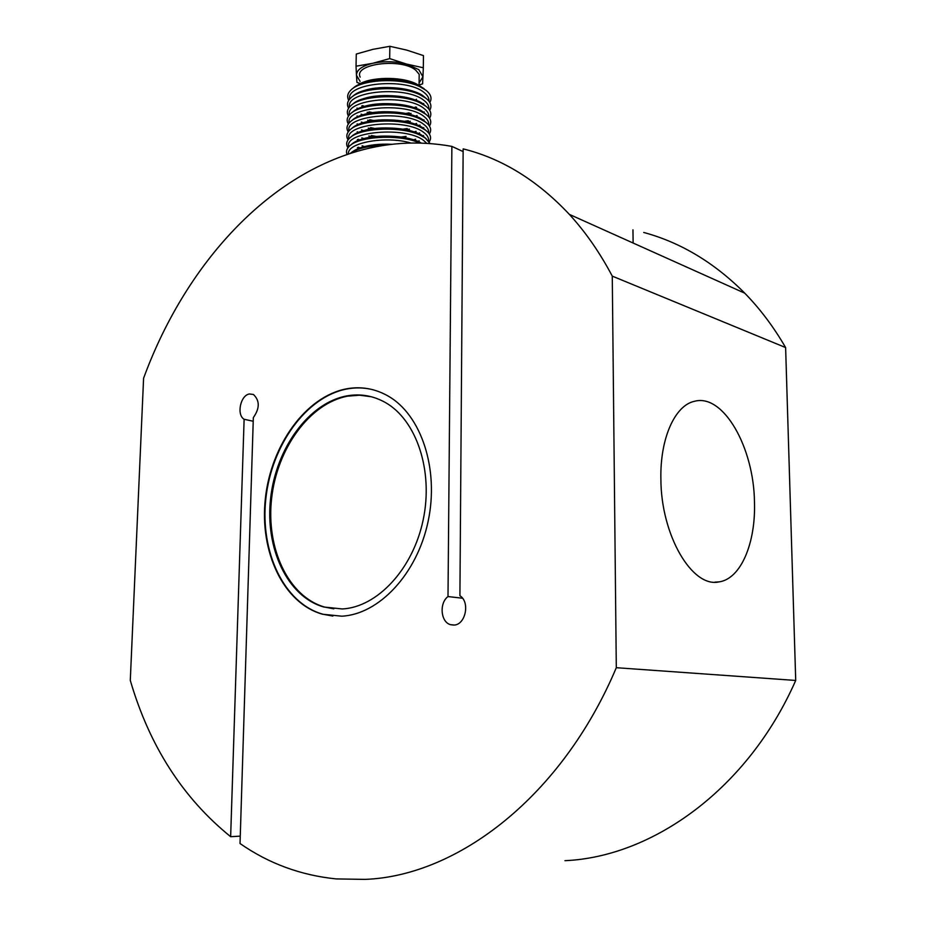 <?xml version="1.0" encoding="UTF-8"?>
<svg xmlns="http://www.w3.org/2000/svg" width="926" height="926" viewBox="0 0 926 926"><rect width="100%" height="100%" fill="white"/><g stroke="black" fill="none" stroke-linecap="round" stroke-linejoin="round"><path stroke-width="1.39" d="M342.389 608.961C377.391 607.109 413.089 568.958 423.217 519.683C433.553 470.454 416.318 419.906 385.366 402.521C373.155 395.68 360.295 393.469 346.764 395.9C308.821 402.914 276.179 448.115 270.647 498.061C264.824 547.984 287.164 596.645 323.776 607.005L342.389 608.961M371.407 396.768L359.658 395.205L347.736 396.143C309.805 403.146 277.163 448.311 271.642 498.234C265.831 548.123 288.183 596.749 324.783 607.109L333.823 608.845M341.74 616.195C378.965 614.389 417.128 573.97 428.113 521.431C439.329 468.961 421.145 414.929 388.307 396.143C375.065 388.584 361.105 386.154 346.417 388.851C305.846 396.536 271.144 444.978 265.38 498.281C259.326 551.56 283.321 603.439 322.607 614.227L341.74 616.195M372.97 389.73C364.404 387.589 355.711 387.334 346.903 388.978C306.344 396.652 271.642 445.07 265.878 498.362C259.824 551.618 283.831 603.497 323.116 614.274L332.862 616.068M564.953 860.682C652.899 856.839 748.104 788.72 795.712 680.448L616.299 667.704L612.271 276.122C599.817 252.578 585.521 232.009 569.363 214.392C537.369 180.339 501.973 158.508 463.15 148.878L459.909 595.754C470.396 602.039 465.489 625.247 453.705 625.073L450.557 624.68C440.707 622.237 439.017 603.173 447.999 596.552L462.502 598.231M253.215 421.249L244.117 419.27C236.315 414.802 240.494 395.124 249.488 393.967L253.435 394.488C259.87 400.611 259.836 408.32 253.33 417.603L240.031 843.528C268.806 863.564 300.915 875.371 336.335 878.924L365.018 879.387C457.525 876.019 562.036 796.499 616.299 667.704M463.139 151.575L451.876 146.389C417.765 140.254 384.221 142.511 351.255 153.16C258.412 183.012 182.329 272.313 143.588 378.271L130.288 680.39C149.422 745.939 182.873 798.038 230.643 836.687L244.117 419.27M754.47 501.985C753.868 447.293 723.241 393.226 694.396 401.317C674.985 405.368 659.995 438.287 660.886 478.985C660.944 535.321 692.335 588.288 719.132 581.875C740.916 578.843 755.859 542.879 754.47 501.985M230.643 836.687L240.262 836.132M795.712 680.448L785.618 347.563L612.271 276.122M447.999 596.552L451.876 146.389M633.129 243.029L632.956 229.822M785.618 347.563C773.731 327.028 760.107 308.89 744.747 293.172C714.374 262.683 680.703 242.45 643.709 232.461M348.477 154.063C346.44 142.72 385.725 135.497 410.901 142.998M348.732 146.875C343.615 131.631 405.472 125.982 423.495 140.335L426.724 143.275M348.882 138.877C343.986 123.471 405.646 117.834 423.587 132.325C427.349 135.057 428.958 137.905 428.425 140.856M349.033 130.89C344.345 115.333 405.808 109.696 423.68 124.327C427.407 127.07 429.027 129.929 428.53 132.893M349.195 122.927C344.715 107.219 405.97 101.582 423.784 116.34C427.465 119.095 429.085 121.966 428.634 124.941M349.345 114.974C345.062 99.117 406.12 93.468 423.876 108.377C427.534 111.132 429.155 114.014 428.738 117M349.507 107.046C345.421 91.026 406.282 85.389 423.969 100.425C427.592 103.191 429.213 106.085 428.842 109.083M349.658 99.117C345.768 82.946 406.445 77.309 424.062 92.484C427.65 95.262 429.282 98.156 428.935 101.177M411.086 113.389L408.146 114.037M370.157 113.076L367.159 112.266M410.311 121.248L407.127 121.896M370.921 120.993L367.68 120.16M409.489 129.119L406.005 129.767M371.789 128.922L368.259 128.077M372.761 136.874L368.884 136.006M351.324 136.77L351.382 136.712C360.538 126.596 400.993 124.813 418.922 133.853L426.041 138.599M347.956 147.801C345.849 144.549 346.347 141.377 349.449 138.298C359.033 127.684 401.618 125.82 420.45 135.3L425.3 138.055L430.046 143.495M351.579 128.679L351.66 128.61C360.955 118.493 400.877 116.711 418.818 125.716L426.029 130.52M364.369 146.563L362.101 145.787M348.083 139.861C346 136.539 346.544 133.309 349.727 130.184C359.462 119.57 401.49 117.695 420.335 127.151L425.393 130.045C430.59 133.923 431.863 137.87 429.201 141.875M359.959 147.882L358.304 147.211M351.845 120.6L351.938 120.519C361.371 110.402 400.773 108.62 418.714 117.602L426.018 122.44M423.529 135.52L422.8 135.983M415.589 139.189L413.447 139.849M363.941 138.611L361.823 137.858M348.211 131.932C346.139 128.54 346.752 125.265 350.016 122.082C359.89 111.467 401.363 109.592 420.219 119.026L425.485 122.047C430.648 125.959 431.933 129.929 429.328 133.969M419.2 140.81L417.626 141.389M359.705 139.942L358.142 139.294M352.111 112.532L352.227 112.44C361.788 102.335 400.657 100.552 418.598 109.499L426.006 114.384M423.749 127.638L423.078 128.077M416.098 131.307L414.084 131.943M363.548 130.682L361.557 129.929M348.338 124.015C346.289 120.565 346.949 117.22 350.306 113.991C360.318 103.388 401.247 101.513 420.091 110.9L425.578 114.06C430.717 117.996 432.002 122.001 429.456 126.075M419.605 132.927L418.124 133.494M406.12 136.423L401.016 137.048M376.477 136.435L371.384 135.555M352.366 104.488L352.505 104.383C362.193 94.278 400.553 92.496 418.494 101.397L425.995 106.328M423.969 119.767L423.332 120.195M416.596 123.424L414.698 124.061M363.189 122.753L361.314 122.024M348.465 116.12C346.44 112.59 347.157 109.187 350.595 105.911C360.746 95.32 401.12 93.445 419.976 102.798L425.671 106.096C430.787 110.055 432.083 114.095 429.571 118.192M419.987 125.068L418.598 125.623M407.232 128.552L402.741 129.189M375.007 128.494L370.527 127.626M352.632 96.454L352.794 96.327C362.61 86.245 400.437 84.451 418.378 93.318L425.972 98.295M424.177 111.919L423.587 112.335M417.07 115.565L415.276 116.19M426.122 122.521L422.881 119.813C413.089 112.278 380.54 108.712 362.899 114.836L361.094 114.141M348.604 108.238C346.59 104.638 347.354 101.177 350.896 97.843C361.175 87.276 401.004 85.389 419.848 94.695L425.763 98.133C430.845 102.126 432.153 106.189 429.699 110.321M408.262 120.704L404.222 121.341M373.768 120.565L369.752 119.732M348.732 100.367C346.741 96.698 347.563 93.179 351.185 89.799C361.591 79.231 400.889 77.356 419.721 86.616L425.856 90.204C430.914 94.221 432.234 98.306 429.814 102.473M409.211 112.868L405.553 113.504M372.703 112.659L369.057 111.838M407.648 81.731C395.691 78.988 383.688 78.664 371.627 80.782M362.598 105.622L364.485 106.374M413.934 107.647L415.843 106.999M419.131 78.768L419.189 74.323L415.843 70.272C401.456 57.69 353.176 63.825 360.191 77.124M418.772 69.624L422.939 76.789L423.321 67.772L406.595 64.079L418.772 69.624M423.321 67.772L423.471 55.606L406.792 50.12L389.869 46.3L372.993 49.333L356.279 54.044L356.035 66.209L372.738 63.292C384.024 60.977 395.309 61.243 406.595 64.079L389.672 58.604L372.738 63.292C362.008 65.966 356.579 69.959 356.464 75.261L356.927 82.402L360.064 83.49M351.058 144.873L351.116 144.826C360.121 134.71 401.097 132.939 419.015 142.002L421.064 143.032M350.804 152.987L350.838 152.952C358.628 146.563 372.356 143.68 392.057 144.306C379.938 143.727 369.497 144.826 360.746 147.616M356.035 66.209L356.464 75.261L360.098 81.384M415.346 100.101L416.503 99.232M421.133 86.72L415.843 83.641C400.391 76.071 368.872 76.87 357.945 85.053M423.68 103.457L423.055 103.932M416.619 107.323L414.848 107.972M363.571 106.64L361.811 105.911M352.899 88.433L353.084 88.283C363.015 78.224 400.333 76.43 418.263 85.25L424.108 88.676M347.123 154.526C345.861 151.737 346.532 149.04 349.16 146.424C358.431 136.053 400.159 133.946 419.513 142.998M350.04 153.554C357.054 148.473 368.548 145.729 384.51 145.313M418.656 85.076L422.592 83.896L422.939 76.789L419.073 82.97M389.869 46.3L389.672 58.604M714.849 582.153L719.132 581.875M454.238 625.027L450.557 624.68M324.783 607.109L323.776 607.005M744.747 293.172L569.363 214.392M357.031 108.099L358.096 108.701M357.089 115.981L358.212 116.583M357.147 123.864L358.339 124.489M357.216 131.77L358.489 132.406M419.073 133.853L418.066 134.282M358.651 140.347L357.309 139.687M358.825 148.287L357.401 147.628M361.8 131.203C379.29 124.929 412.753 128.344 422.696 135.821L426.191 138.715M362.344 123.019C379.915 116.815 412.927 120.299 422.788 127.811L426.157 130.612M363.455 106.675C381.165 100.633 413.262 104.268 422.974 111.826L426.087 114.442M364.022 98.538C381.801 92.565 413.424 96.281 423.055 103.862L426.041 106.374M364.589 90.401C382.426 84.521 413.598 88.317 423.147 95.91L426.006 98.318M421.226 143.032C409.882 135.972 377.901 133.425 361.267 139.398M419.189 74.323L419.05 85.308M415.843 83.641L416.978 84.694M418.263 85.25L419.721 86.616M418.378 93.318L419.848 94.695M418.494 101.397L419.976 102.798M418.598 109.499L420.091 110.9M418.714 117.602L420.219 119.026M418.818 125.716L420.335 127.151M418.922 133.853L420.45 135.3M419.015 142.002L420.08 143.009"/></g></svg>
